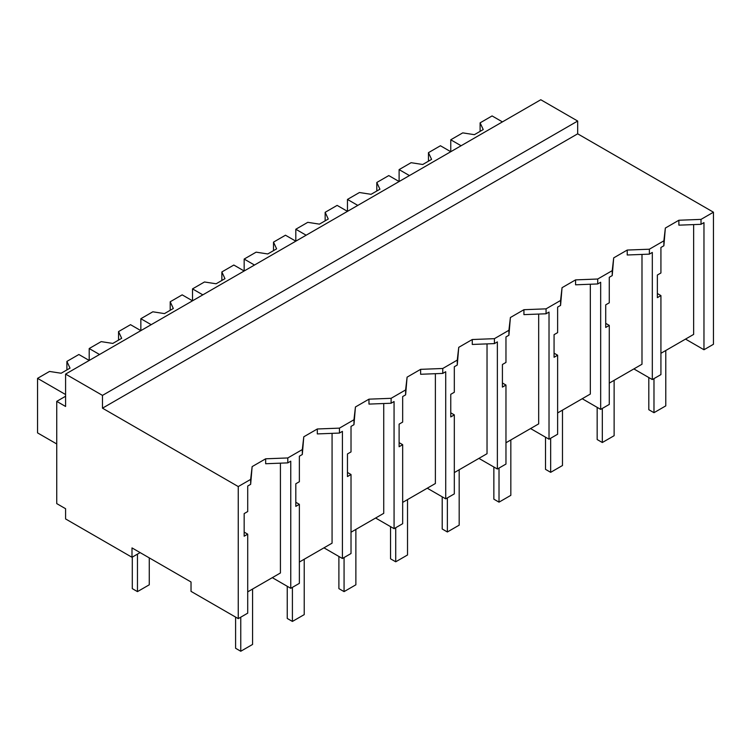 <?xml version="1.0" encoding="UTF-8"?>
<svg xmlns="http://www.w3.org/2000/svg" width="751" height="751" viewBox="0 0 751 751"><rect width="100%" height="100%" fill="white"/><g stroke="black" fill="none" stroke-linecap="round" stroke-linejoin="round"><path stroke-width="1.13" d="M577.679 121.042L577.679 133.819L713.45 212.204L713.45 344.277L703.969 349.75L703.969 222.615L701.021 224.314L678.885 225.169L678.885 220.24L665.348 228.051L663.875 240.827L649.371 249.21L627.226 250.055L613.698 257.875L612.225 270.651L597.712 279.025L575.576 279.879L562.048 287.689L560.575 300.475L546.061 308.849L523.926 309.703L510.398 317.513L508.915 330.29L494.411 338.673L472.276 339.518L458.739 347.337L457.265 360.114L442.761 368.488L420.626 369.342L407.089 377.152L405.615 389.938L391.111 398.312L368.976 399.166L355.439 406.976L353.965 419.753L339.452 428.136L317.316 428.981L303.789 436.8L302.315 449.577L287.802 457.95L265.666 458.805L252.139 466.615L250.656 479.401L238.255 486.564L238.255 618.627L191.026 591.366L191.026 581.987L131.998 547.911L131.998 557.28L65.59 518.941L65.59 508.718L56.738 503.602L56.738 401.363L65.59 406.469L65.59 374.092L102.483 395.392L577.679 121.042L540.786 99.742L65.59 374.092M713.45 212.204L701.021 219.386L678.885 220.24M577.679 133.819L102.483 408.178L238.255 486.564M701.021 219.386L701.021 224.314M685.522 339.095L703.969 349.75M247.708 591.863L280.423 572.975L280.423 463.17M693.642 224.596L693.642 334.411L660.927 353.299M641.992 254.42L641.992 364.235L609.268 383.123M590.333 284.244L590.333 394.05L557.617 412.937M538.683 314.059L538.683 423.874L505.967 442.761M487.033 343.883L487.033 453.698L454.317 472.586M435.383 373.707L435.383 483.513L402.667 502.4M383.733 403.522L383.733 513.337L351.008 532.224M332.073 433.346L332.073 543.161L299.358 562.048M140.118 552.595L131.998 557.28M102.483 408.178L102.483 395.392M665.348 228.051L663.875 245.765L660.927 247.464L660.927 272.979L657.369 275.035L657.369 297.64L660.927 295.584L657.369 293.528M663.875 240.827L663.875 245.765M660.927 295.584L660.927 374.599L652.319 379.565L633.872 368.919M649.371 249.21L649.371 254.138L627.226 254.993L627.226 250.055M652.319 379.565L652.319 252.43L649.371 254.138M65.59 396.246L56.738 401.363M250.656 479.401L250.656 484.329L247.708 486.028L247.708 511.544L244.159 513.6L244.159 536.205L247.708 534.149L247.708 613.163L238.255 618.627M247.708 534.149L244.159 532.102M265.666 458.805L265.666 463.733L287.802 462.879L287.802 457.95M252.139 466.615L250.656 484.329M302.315 449.577L302.315 454.505L299.367 456.204L299.367 481.729L295.81 483.775L295.81 506.381L299.367 504.334L299.367 583.349L290.759 588.315L290.759 461.18L287.802 462.879M290.759 588.315L272.313 577.66M613.698 257.875L612.225 275.579L609.277 277.288L609.277 302.803L605.719 304.85L605.719 327.455L609.277 325.408L605.719 323.352M612.225 270.651L612.225 275.579M609.277 325.408L609.277 404.423L600.669 409.389L582.222 398.734M597.712 279.025L597.712 283.953L575.576 284.807L575.576 279.879M600.669 409.389L600.669 282.254L597.712 283.953M562.048 287.689L560.575 305.404L557.627 307.103L557.627 332.618L554.069 334.674L554.069 357.279L557.627 355.223L554.069 353.177M560.575 300.475L560.575 305.404M557.627 355.223L557.627 434.238L549.019 439.204L530.572 428.558M546.061 308.849L546.061 313.777L523.926 314.631L523.926 309.703M549.019 439.204L549.019 312.078L546.061 313.777M510.398 317.513L508.915 335.228L505.967 336.927L505.967 362.442L502.419 364.498L502.419 387.103L505.967 385.047L502.419 382.991M508.915 330.29L508.915 335.228M505.967 385.047L505.967 464.062L497.369 469.028L478.922 458.382M494.411 338.673L494.411 343.601L472.276 344.456L472.276 339.518M497.369 469.028L497.359 341.893L494.411 343.601M458.739 347.337L457.265 365.042L454.317 366.741L454.317 392.266L450.76 394.313L450.76 416.918L454.317 414.871L450.76 412.815M457.265 360.114L457.265 365.042M454.317 414.871L454.317 493.886L445.719 498.852L427.263 488.197M442.761 368.488L442.761 373.416L420.626 374.27L420.626 369.342M445.719 498.852L445.709 371.717L442.761 373.416M407.089 377.152L405.615 394.866L402.667 396.566L402.667 422.081L399.11 424.137L399.11 446.742L402.667 444.686L399.11 442.639M405.615 389.938L405.615 394.866M402.667 444.686L402.667 523.7L394.068 528.666L375.613 518.021M391.111 398.312L391.111 403.24L368.976 404.094L368.976 399.166M394.068 528.666L394.059 401.541L391.111 403.24M355.439 406.976L353.965 424.69L351.017 426.39L351.017 451.905L347.46 453.961L347.46 476.566L351.017 474.51L347.46 472.454M353.965 419.753L353.965 424.69M351.017 474.51L351.017 553.525L342.409 558.491L323.963 547.845M339.452 428.136L339.452 433.064L317.316 433.918L317.316 428.981M342.409 558.491L342.409 431.356L339.452 433.064M303.789 436.8L302.315 454.505M299.367 504.334L295.81 502.278M461.095 145.75L450.76 139.789L450.76 151.711L440.433 145.75L428.464 152.66L431.581 159.381L422.729 164.497L411.088 162.695L399.11 169.604L399.11 181.535L388.783 175.574L376.805 182.484L379.931 189.205L371.069 194.312L359.438 192.519L347.46 199.428L347.46 211.36L337.133 205.389L325.155 212.308L328.271 219.029L319.419 224.136L307.779 222.334L295.81 229.252L295.81 241.174L285.474 235.213L273.505 242.122L276.621 248.844L267.769 253.96L256.129 252.158L244.159 259.067L244.159 270.998L233.824 265.037L221.855 271.946L224.971 278.668L216.119 283.775L204.479 281.982L192.509 288.891L192.509 300.822L182.174 294.852L170.205 301.771L173.321 308.483L164.469 313.599L152.829 311.796L140.85 318.715L140.85 330.637L130.524 324.676L118.545 331.585L121.671 338.307L112.81 343.423L101.178 341.621L89.2 348.53L89.2 360.461L78.874 354.5L66.895 361.409L70.021 368.131L61.16 373.238L49.519 371.445L37.55 378.354L37.55 432.886L56.738 443.963M502.419 121.897L492.083 115.926L480.114 122.845L483.231 129.566L474.379 134.673L462.738 132.871L450.76 139.789M480.114 122.845L480.114 131.359M409.445 175.574L399.11 169.604M428.464 152.66L428.464 161.183M357.786 205.389L347.46 199.428M376.805 182.484L376.805 191.007M306.136 235.213L295.81 229.252M325.155 212.308L325.155 220.822M254.486 265.037L244.159 259.067M273.505 242.122L273.505 250.646M202.836 294.852L192.509 288.891M221.855 271.946L221.855 280.47M151.186 324.676L140.85 318.715M170.205 301.771L170.205 310.285M99.536 354.5L89.2 348.53M118.545 331.585L118.545 340.109M65.59 394.538L37.55 378.354M66.895 361.409L66.895 369.933M648.808 377.537L648.808 409.708L653.98 412.693L665.78 405.878L665.78 350.492M653.98 412.693L653.98 378.607M597.158 407.361L597.158 439.532L602.321 442.517L614.13 435.693L614.13 380.316M602.321 442.517L602.321 408.431M545.508 437.176L545.508 469.356L550.671 472.332L562.48 465.517L562.48 410.14M550.671 472.332L550.671 438.255M493.858 467L493.858 499.171L499.021 502.156L510.83 495.341L510.83 439.955M499.021 502.156L499.021 468.07M442.208 496.824L442.208 528.995L447.371 531.98L459.18 525.156L459.18 469.779M447.371 531.98L447.371 497.894M390.548 526.639L390.548 558.819L395.721 561.795L407.521 554.98L407.521 499.593M395.721 561.795L395.721 527.718M338.898 556.463L338.898 588.634L344.071 591.619L355.871 584.804L355.871 529.417M344.071 591.619L344.071 557.533M287.248 586.287L287.248 618.458L292.411 621.434L304.221 614.618L304.221 559.242M292.411 621.434L292.411 587.357M235.598 617.097L235.598 648.273L240.761 651.258L252.571 644.442L252.571 589.056M240.761 651.258L240.761 617.181M132.298 557.111L132.298 588.634L137.461 591.619L149.261 584.804L149.261 557.88M137.461 591.619L137.461 554.125"/></g></svg>
